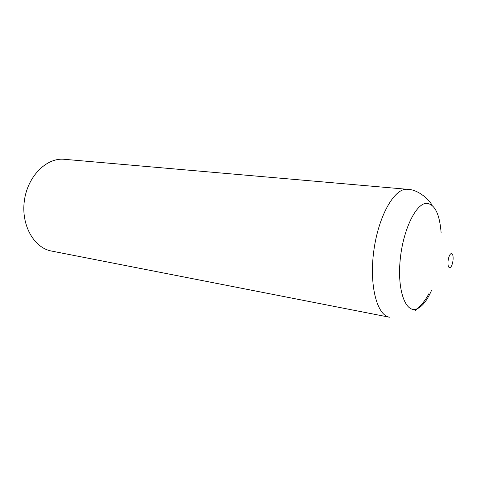 <?xml version="1.0" encoding="UTF-8"?>
<svg xmlns="http://www.w3.org/2000/svg" width="477" height="477" viewBox="0 0 477 477"><rect width="100%" height="100%" fill="white"/><g stroke="black" fill="none" stroke-linecap="round" stroke-linejoin="round"><path stroke-width="0.72" d="M453.049 260.138C453.341 255.875 452.756 253.663 451.29 253.49C449.728 254.193 448.648 256.739 448.046 261.128C447.766 265.456 448.368 267.663 449.847 267.752C451.284 267.108 452.321 264.801 452.965 260.841M407.495 189.321L63.483 159.229C45.864 157.994 27.374 176.812 24.315 201.073C21.054 225.305 34.111 247.962 51.462 251.039L389.429 317.217C376.955 315.333 369.073 285.252 373.825 250.723C378.434 216.176 394.163 188.493 406.815 189.286L407.495 189.321C418.478 189.393 429.765 200.304 432.144 205.384M441.112 232.675C439.651 214.107 434.863 204.323 426.754 203.315C416.099 202.987 402.934 229.872 400.155 260.186C397.216 290.511 405.545 312.978 416.451 309.036C421.942 307.021 426.987 300.79 431.572 290.338M414.674 310.986C420.458 306.52 425.228 300.707 428.978 293.552"/></g></svg>
